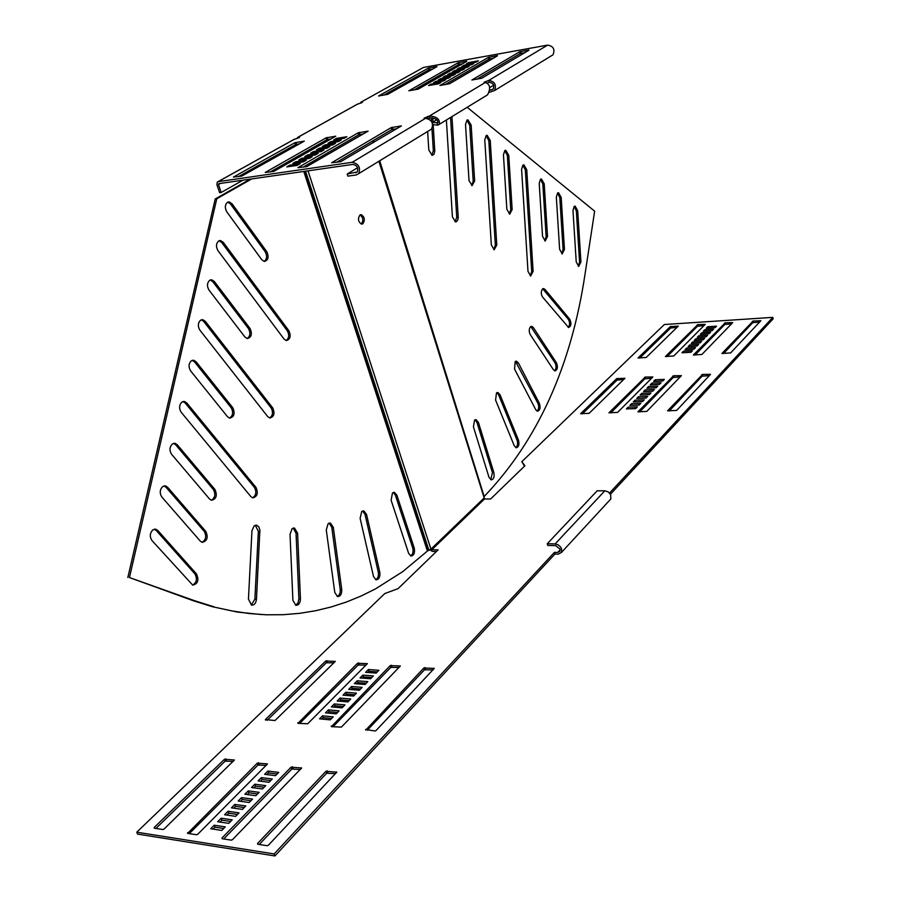 <?xml version="1.0" encoding="UTF-8"?>
<svg xmlns="http://www.w3.org/2000/svg" width="901" height="901" viewBox="0 0 901 901"><rect width="100%" height="100%" fill="white"/><g stroke="black" fill="none" stroke-linecap="round" stroke-linejoin="round"><path stroke-width="1.35" d="M360.118 518.334L361.718 511.554L363.846 510.923L366.527 514.381L379.817 572.315C380.256 577.045 378.994 579.557 376.021 579.827L373.51 576.527L360.118 518.334M326.275 529.934L328.11 523.718L330.397 523.053L333.302 527.322L341.749 589.536C341.851 594.131 340.443 596.473 337.526 596.563L334.789 592.475L326.275 529.934M290.032 534.327L292.048 528.729L294.492 528.054L297.589 533.201L300.45 598.838C300.213 603.208 298.67 605.371 295.821 605.303L292.904 600.314L290.032 534.327M251.953 530.824L254.093 525.914L256.684 525.227L258.835 526.882L259.882 530.115L256.458 599.266C255.907 603.343 254.251 605.292 251.503 605.1L248.439 599.12L251.953 530.824M391.124 500.246L392.453 492.982L394.435 492.385L396.868 495.133L414.257 548.123C415.046 552.932 413.931 555.568 410.924 556.03L408.66 553.428L391.124 500.246M217.941 250.624C215.789 246.683 216.049 243.45 218.695 240.95L220.565 240.556L223.257 242.324L288.906 330.768C291.169 336.163 290.302 339.429 286.293 340.578L284.063 339.069L217.941 250.624M208.964 290.043C206.779 286.113 207.039 282.858 209.73 280.256L211.758 279.817L214.348 281.517L250.05 328.493C252.426 334.046 251.503 337.402 247.268 338.562L244.926 337.008L208.964 290.043M226.782 211.825C224.664 207.861 224.912 204.673 227.525 202.263L229.248 201.903L232.019 203.75L266.786 251.672C269.095 257.044 268.261 260.31 264.308 261.459L261.808 259.77L226.782 211.825M199.842 330.093C197.623 326.196 197.893 322.885 200.619 320.182L202.804 319.709L205.304 321.342L272.71 407.894C275.042 413.469 274.073 416.836 269.804 418.008L267.732 416.622L199.842 330.093M190.561 370.807C188.32 366.921 188.591 363.576 191.361 360.772L193.704 360.254L196.114 361.808L232.785 407.736C235.24 413.491 234.204 416.949 229.665 418.132L227.502 416.712L190.561 370.807M181.135 412.174C178.871 408.322 179.141 404.932 181.946 402.026L184.457 401.463L186.766 402.938L256.008 487.43C258.407 493.196 257.326 496.676 252.776 497.87L250.883 496.62L181.135 412.174M171.55 454.239C169.253 450.399 169.523 446.975 172.384 443.956L175.076 443.337L177.272 444.745L214.967 489.536C217.49 495.494 216.33 499.075 211.498 500.269L209.528 498.996L171.55 454.239M161.808 497.003C159.477 493.185 159.759 489.716 162.653 486.585L165.525 485.921L167.62 487.25L205.833 531.432C208.401 537.503 207.185 541.141 202.184 542.346L200.315 541.141L161.808 497.003M151.909 540.476C149.532 536.692 149.825 533.178 152.765 529.934L155.828 529.214L157.799 530.464L196.553 574.016C199.155 580.188 197.871 583.893 192.724 585.109L151.909 540.476M496.462 392.982L495.584 400.089L514.246 445.758L516.183 447.774C518.751 447.121 519.528 444.598 518.503 440.217L499.987 394.661L497.915 392.521L496.462 392.982M515.158 361.628L514.561 369.117L535.757 409.707L537.458 411.228C540.059 410.372 540.701 407.748 539.384 403.378L518.323 362.833L516.498 361.2L515.158 361.628M530.531 326.748C528.887 328.921 528.797 331.523 530.239 334.564L553.484 369.815L554.926 370.919C557.561 369.838 558.068 367.135 556.458 362.821L533.347 327.547L531.77 326.365L530.531 326.748M542.56 288.951C540.859 291.327 540.859 294.019 542.571 297.037L568.599 327.525C571.245 326.207 571.617 323.436 569.725 319.213L545.004 289.424L543.708 288.59L542.56 288.951M474.545 420.181L473.419 426.871L488.984 477.26L491.146 479.85C493.68 479.377 494.593 476.978 493.872 472.631L478.42 422.4L476.111 419.686L474.545 420.181M466.977 120.115L465.513 124.439L469.016 180.527L472.09 185.629L474.647 180.943L471.155 125.104L467.968 119.867L466.977 120.115M486.18 135.567L484.772 139.846L491.327 244.881L494.187 249.757L496.778 244.993L490.234 140.443L487.171 135.319L486.18 135.567M504.819 150.568L503.445 154.803L506.858 209.257L509.718 214.145L512.151 209.528L508.761 155.321L505.799 150.309L504.819 150.568M522.918 165.131L521.589 169.32L527.986 271.325L530.655 275.999L533.11 271.325L526.747 169.771L523.886 164.86L522.918 165.131M540.487 179.276L539.215 183.432L542.537 236.332L545.195 241.017L547.526 236.479L544.215 183.815L541.456 179.006L540.487 179.276L542.83 183.984L544.215 183.815M557.573 193.028L556.334 197.139L559.622 249.295L562.19 253.891L564.465 249.397L561.188 197.454L558.53 192.746L557.573 193.028L559.814 197.623L561.188 197.454M574.185 206.397L572.98 210.462L576.223 261.909L578.712 266.403L580.931 261.943L577.699 210.721L575.12 206.104L574.185 206.397L576.336 210.879L577.699 210.721M362.81 223.831C365.209 220.069 364.691 217.006 361.256 214.663L359.995 214.956C357.584 218.718 358.102 221.781 361.538 224.146L362.81 223.831M361.312 224.011C363.666 220.554 363.249 217.524 360.085 214.911M261.65 614.572L237.267 612.049L212.388 606.711L231.636 610.867L249.07 613.513L266.234 614.786L283.072 614.707L299.56 613.344L315.654 610.732L331.343 606.925L346.57 601.969L361.335 595.921L375.593 588.826L402.589 571.73L427.423 551.04L431.005 549.081L431.816 549.745L438.1 549.88L398.084 588.635L384.772 593.556L136.783 832.186L274.163 853.934L554.419 552.369L557.719 552.437L559.859 551.322L560.005 549.092L555.669 545.612L547.763 545.465L547.245 543.765L597.149 490.808L604.841 490.786L555.151 543.9L547.245 543.765M609.831 500.044L610.833 498.963L610.653 494.626L608.164 491.867L604.841 490.786M136.783 832.186L137.56 834.089L274.929 855.95L554.926 554.07L558.226 554.149L561.447 552.459L561.661 549.126L560.501 546.896L558.034 544.745L555.151 543.9M431.816 549.745L484.501 498.985L378.893 161.279M436.467 551.457L432.345 551.367L429.923 549.869M484.501 498.985L490.64 498.985L524.934 465.761L521.792 461.695L664.341 324.518L772.81 317.366L609.549 493.038M639.293 404.887L631.792 405.349M642.728 401.395L635.25 401.846M646.13 397.915L638.685 398.377M649.52 394.469L642.086 394.92M623.661 379.524L617.084 380.087L582.384 413.818M659.521 384.276L652.178 384.716M656.21 387.644L648.833 388.094M652.876 391.045L645.476 391.496M635.847 408.412L628.312 408.863M651.603 378.251L644.812 378.825L610.709 412.883M680.154 376.945L673.16 377.53L639.654 411.926M709.335 375.604L702.116 376.201L669.263 410.946M662.821 380.92L655.489 381.36M694.029 349.104L686.934 349.543M697.092 345.984L690.02 346.423M700.111 342.909L701.62 341.366L692.734 341.884L691.213 343.427L700.111 342.909L693.083 343.315M703.152 339.812L696.124 340.24L695.775 338.821L694.254 340.353L703.14 339.823L704.65 338.28L695.775 338.821M677 327.356L670.659 327.987L639.755 358.046M706.147 336.749L699.153 337.177L698.793 335.769L697.284 337.289L706.147 336.76L707.645 335.228L698.793 335.769M690.943 352.246L683.836 352.685M703.985 325.61L697.453 326.263L667.1 356.571M731.533 323.831L724.798 324.495L695.02 355.073M759.644 322.017L752.718 322.704L723.548 353.541M772.81 317.366L773.159 318.785L610.439 494.221M524.517 466.155L521.792 461.695M362.258 678.115L363.441 676.91L371.775 677.552M356.627 683.814L357.843 682.575L366.2 683.24M350.951 689.558L352.201 688.296L360.569 688.983M345.229 695.347L346.502 694.063L354.881 694.772M267.169 720.293L326.32 662.776L334.001 662.843M327.739 713.051L329.09 711.689L337.526 712.466M333.618 707.094L334.947 705.753L343.36 706.519M339.452 701.192L340.747 699.886L349.149 700.618M367.833 672.484L368.993 671.301L377.316 671.909M299.582 723.514L358.136 665.051L366.088 665.129M332.953 726.814L390.831 667.393L399.075 667.483M367.315 730.227L424.461 669.803L433.021 669.905M321.803 719.054L323.177 717.658L331.636 718.469M260.4 781.19L262.078 779.5L270.694 780.581M253.834 787.834L255.546 786.111L264.173 787.226M247.201 794.547L248.946 792.79L257.596 793.939M240.511 801.327L242.279 799.536L250.94 800.707M155.918 828.447L225.194 761.108L233.156 761.469M220.024 822.061L221.905 820.158L230.611 821.43M226.917 815.078L228.764 813.209L237.459 814.459M233.742 808.174L235.555 806.339L244.239 807.544M266.91 774.612L268.554 772.945L277.148 773.993M189.289 833.628L258.001 765.028L266.279 765.422M223.718 838.966L291.8 769.071L300.393 769.488M259.263 844.485L326.646 773.238L335.577 773.689M213.053 829.111L214.979 827.163L223.696 828.481M639.102 405.078L640.825 403.321L631.578 403.659L629.844 405.416L639.102 405.078M642.548 401.576L644.26 399.83L635.025 400.179L633.302 401.914L642.548 401.576M645.961 398.096L647.661 396.361L638.449 396.722L636.737 398.445L645.961 398.096M649.351 394.638L651.04 392.915L641.85 393.286L640.149 394.998L649.351 394.638M624.945 378.274L616.678 378.657L580.604 413.739L589.119 413.311L624.945 378.274M659.397 384.4L661.052 382.722L651.907 383.116L650.252 384.806L659.397 384.4M656.074 387.79L657.73 386.101L648.585 386.484L646.907 388.173L656.074 387.79M652.729 391.203L654.396 389.491L645.229 389.874L643.539 391.575L652.729 391.203M635.644 408.615L637.379 406.847L628.098 407.173L626.353 408.93L635.644 408.615M645.262 377.069L608.952 412.804L617.647 412.365L652.865 376.978L645.262 377.069L645.657 378.521M673.61 375.762L637.931 411.836L646.817 411.397L681.393 375.661L673.61 375.762L674.004 377.226M702.577 374.422L667.573 410.845L676.662 410.405L710.54 374.32L702.577 374.422L702.96 375.897M653.563 381.45L662.697 381.044L664.341 379.366L655.218 379.783L653.563 381.45M693.984 349.149L695.527 347.583L686.596 348.079L685.053 349.644L693.984 349.149M697.059 346.018L698.59 344.464L689.682 344.97L688.139 346.525L697.059 346.018M678.284 326.106L670.299 326.624L638.021 358.012L646.231 357.449L678.284 326.106M712.105 330.678L713.581 329.169L704.773 329.732L703.287 331.23L712.105 330.678M709.132 333.708L710.619 332.187L701.789 332.739L700.291 334.248L709.132 333.708M690.898 352.291L692.452 350.714L683.499 351.21L681.944 352.787L690.898 352.291M697.881 324.597L665.4 356.537L673.779 355.963L705.246 324.349L697.881 324.597L698.241 325.982M725.237 322.817L693.353 355.028L701.913 354.453L732.761 322.558L725.237 322.817L725.598 324.214M753.157 321.004L721.904 353.496L730.643 352.91L760.849 320.733L753.157 321.004L753.518 322.412M706.249 328.234L715.056 327.671L716.532 326.173L707.736 326.736L706.249 328.234M373.374 675.919L370.593 678.757L360.028 677.946L362.821 675.131L373.374 675.919M367.788 681.618L364.984 684.478L354.397 683.634L357.224 680.784L367.788 681.618M362.157 687.35L359.33 690.245L348.721 689.366L351.57 686.494L362.157 687.35M356.481 693.151L353.62 696.068L342.988 695.155L345.86 692.261L356.481 693.151M275.019 720.53L265.39 719.572L325.712 661.03L335.307 661.379L275.019 720.53M339.114 710.844L336.174 713.84L325.486 712.837L328.437 709.864L339.114 710.844M344.959 704.886L342.042 707.859L331.377 706.891L334.294 703.94L344.959 704.886M350.737 698.996L347.854 701.935L337.211 701.001L340.105 698.072L350.737 698.996M378.904 670.288L376.145 673.103L365.603 672.315L368.385 669.511L378.904 670.288M297.972 723.345L357.517 663.282L367.371 663.654L307.725 723.762L297.972 723.345M331.377 726.668L390.223 665.602L400.348 665.997L341.411 727.096L331.377 726.668L331.208 726.082M365.795 730.069L423.853 667.99L434.259 668.396L376.1 730.52L374.906 730.981L365.581 729.483M322.524 715.833L333.224 716.847L330.262 719.865L319.551 718.84L322.524 715.833L323.177 717.658M272.271 778.971L269.027 782.282L258.103 780.897L261.369 777.608L272.271 778.971M265.75 785.616L262.473 788.961L251.537 787.542L254.825 784.208L265.75 785.616M259.173 792.328L255.85 795.707L244.892 794.243L248.226 790.887L259.173 792.328M252.517 799.097L249.172 802.509L238.202 801.012L241.558 797.622L252.517 799.097M164.072 829.044L162.811 829.517L154.229 828.188L154.172 827.512L224.484 759.261L234.418 760.005L164.072 829.044M232.188 819.831L228.73 823.345L217.693 821.712L221.162 818.221L232.188 819.831M239.024 812.86L235.611 816.34L224.597 814.752L228.021 811.283L239.024 812.86M245.804 805.945L242.425 809.391L231.433 807.848L234.823 804.424L245.804 805.945M278.736 772.382L275.515 775.671L264.612 774.319L267.845 771.065L278.736 772.382M187.633 833.369L257.303 763.158L267.507 763.935L197.758 834.258L196.486 834.743L187.633 833.369M222.096 838.718L221.984 838.009L291.102 767.179L301.61 767.99L232.526 839.642L231.242 840.137L222.096 838.718M257.686 844.237L257.54 843.516L325.948 771.312L336.771 772.168L268.43 845.194L267.124 845.701L257.686 844.237M214.224 825.226L225.273 826.881L221.781 830.429L210.733 828.751L214.224 825.226L214.979 827.163M708.085 328.11L707.736 326.736M683.882 352.64L683.499 351.21M702.149 334.136L701.789 332.739M705.134 331.118L704.773 329.732M693.106 343.292L692.734 341.884M690.053 346.389L689.682 344.97M686.979 349.498L686.596 348.079M655.613 381.236L655.218 379.783M628.515 408.66L628.098 407.173M645.623 391.349L645.229 389.874M648.979 387.948L648.585 386.484M652.313 384.581L651.907 383.116M642.255 394.762L641.85 393.286M638.854 398.197L638.449 396.722M635.43 401.666L635.025 400.179M631.984 405.146L631.578 403.659M379.512 160.896L484.22 497.386L483.781 498.298M467.168 107.298L594.637 211.172L585.177 273.194C571.437 365.952 537.762 440.398 484.164 496.519L484.006 496.71M433.877 80.166L432.784 79.265M578.273 266.279L579.557 262.067L576.336 210.879M561.762 253.767L563.08 249.532L559.814 197.623M544.778 240.905L546.13 236.625L542.83 183.984M530.25 275.886L531.714 271.449L525.339 169.951L522.895 165.153M509.313 214.044L510.743 209.696L507.353 155.513L504.785 150.591M493.804 249.656L495.347 245.14L488.815 140.646L486.135 135.601M431.77 155.276L433.336 150.782L431.962 128.584M427.637 131.467L428.797 150.005L432.108 155.344L433.91 154.42L434.811 151.143L433.178 124.642M433.009 121.984L432.762 117.828M431.523 121.477L431.286 117.783M471.719 185.55L473.205 181.135L469.725 125.329L466.909 120.16M455.129 221.815L456.751 217.22L450.545 117.457M446.378 120.002L452.403 216.803L455.489 221.894L456.458 221.714L457.899 219.743L458.204 217.051L451.953 116.601M490.752 479.715L492.43 472.642L476.967 422.445L475.041 419.843M568.171 327.39C569.984 325.137 570.04 322.445 568.34 319.314L542.717 288.827M554.509 370.784C556.334 368.768 556.525 366.133 555.061 362.889L530.779 326.579M537.041 411.093C538.877 409.291 539.192 406.745 537.976 403.423L515.473 361.402M515.766 447.639C517.602 446.051 518.041 443.585 517.084 440.251L498.546 394.717L496.868 392.701M274.929 855.95L274.163 853.934M554.926 554.07L554.419 552.369M268.554 772.945L267.845 771.065M235.555 806.339L234.823 804.424M228.764 813.209L228.021 811.283M221.905 820.158L221.162 818.221M242.279 799.536L241.558 797.622M248.946 792.79L248.226 790.887M255.546 786.111L254.825 784.208M262.078 779.5L261.369 777.608M368.993 671.301L368.385 669.511M340.747 699.886L340.105 698.072M334.947 705.753L334.294 703.94M329.09 711.689L328.437 709.864M346.502 694.063L345.86 692.261M352.201 688.296L351.57 686.494M357.843 682.575L357.224 680.784M363.441 676.91L362.821 675.131M213.976 606.79L195.066 600.877L129.451 577.552L216.769 198.772L251.717 178.927M212.388 606.711L193.478 600.798L129.451 577.552M127.841 577.496L215.215 198.986L216.769 198.772M215.215 198.986L250.174 179.141M154.274 529.202L156.2 530.441L194.965 573.96C197.477 578.847 196.688 582.553 192.589 585.064M163.982 485.943L166.032 487.261L204.257 531.41C206.712 536.196 205.98 539.823 202.061 542.301M173.533 443.393L175.684 444.79L213.391 489.536C215.801 494.232 215.125 497.791 211.375 500.235M182.937 401.542L185.189 403.006L254.442 487.441C256.729 491.969 256.109 495.426 252.595 497.825M192.183 360.366L194.537 361.909L231.219 407.804C233.528 412.298 232.965 415.721 229.541 418.098M201.295 319.855L203.739 321.466L271.156 407.95C273.341 412.298 272.834 415.643 269.624 417.963M227.795 202.128L230.465 203.953L265.243 251.852C267.349 255.997 266.989 259.184 264.151 261.425M210.26 279.986L212.794 281.675L248.496 328.606C250.703 332.92 250.253 336.231 247.133 338.539M219.089 240.747L221.702 242.504L287.363 330.881C289.458 335.059 289.041 338.28 286.113 340.544M393.253 492.487L395.37 495.133L412.759 548.09C413.57 551.829 412.838 554.442 410.574 555.917M255.31 525.26L258.35 531.32L254.882 599.199L251.278 605.033M293.174 528.099L296.035 533.178L298.895 598.771L298.028 602.938L295.562 605.224M329.135 523.121L331.771 527.299L340.218 589.479C340.443 593.061 339.44 595.392 337.222 596.473M362.63 511.002L365.018 514.37L378.307 572.27C378.814 575.953 377.947 578.442 375.694 579.715M292.555 147.787L292.926 146.086M294.233 146.84L294.604 145.151M298.389 136.986L357.021 104.37L361.977 102.579L362.517 102.095L361.29 102.038L361.526 102.804M297.105 138.439L297.623 137.414L299.706 137.053L299.076 137.616L293.467 139.723L218.031 181.675M242.932 180.189L221.196 192.476L219.641 192.69L216.916 184.761L217.254 182.115L218.143 181.664L352.223 162.281C358.632 163.734 360.794 167.507 358.722 173.611L356.233 174.963L347.854 176.134L347.189 174.028L357.596 167.721M221.196 192.476L218.47 184.536L218.83 183.646L352.888 164.399C357.168 165.367 358.609 167.89 357.224 171.956L347.189 174.028M238.63 176.54L295.483 144.656L299.628 143.811M270.379 171.911L326.703 139.79L331.151 138.9M303.063 167.158L358.789 134.778L363.565 133.844M336.704 162.259L391.789 129.631L396.902 128.64M427.998 118.583L429.991 118.02C435.397 118.099 438.021 119.687 437.875 122.795L437.086 123.178L437.683 125.171L432.717 124.597M489.784 90.269L493.162 89.098C494.615 85.336 493.354 83.072 489.378 82.306L486.912 82.937M432.604 69.095L428.718 69.94L383.713 95.179M462.585 63.746L458.429 64.635L413.976 89.999M493.331 58.261L488.871 59.207L445.015 84.683M524.866 52.63L520.102 53.632L476.888 79.232M338.382 141.637L328.02 143.236L330.881 141.592L341.231 139.993L338.382 141.637M332.66 144.937L322.288 146.525L325.16 144.881L335.532 143.282L332.66 144.937M326.894 148.271L316.488 149.848L319.393 148.181L329.789 146.593L326.894 148.271M321.071 151.627L310.654 153.204L313.582 151.526L323.988 149.938L321.071 151.627M303.288 161.887L292.802 163.441L295.81 161.718L306.284 160.164L303.288 161.887M241.727 176.089L233.427 177.08L294.852 142.741L304.29 141.142L241.727 176.089M309.268 158.441L298.805 159.995L301.79 158.283L312.242 156.729L309.268 158.441M315.192 155.017L304.752 156.583L307.703 154.893L318.143 153.316L315.192 155.017M344.058 138.36L333.719 139.97L336.546 138.349L346.874 136.738L344.058 138.36M273.78 171.415L265.232 172.451L326.083 137.842L335.769 136.209L273.78 171.415M306.779 166.617L297.949 167.676L358.17 132.807L368.126 131.129L306.779 166.617M340.769 161.673L331.647 162.777L391.169 127.627L401.395 125.915L340.769 161.673M286.743 166.91L289.784 165.176L300.27 163.633L297.24 165.379L286.743 166.91M429.552 130.296L431.613 129.046C433.753 123.178 431.725 119.596 425.554 118.313L424.078 118.2L429.383 116.015L429.991 118.02M489.209 92.364L494.503 90.573C496.688 84.931 494.795 81.529 488.826 80.38L484.119 82.239L485.357 82.464C490.167 84.322 490.887 88.444 487.531 94.842L484.851 96.486M361.222 102.038L423.47 67.451L547.639 45.118C553.405 46.142 555.185 49.375 552.989 54.815L551.018 56.02M445.804 79.648L435.859 81.36L433.46 82.746L443.405 81.022L445.804 79.648M450.568 76.889L440.645 78.624L438.258 79.986L448.191 78.263L450.568 76.889M455.298 74.164L445.398 75.898L443.033 77.249L452.944 75.526L455.298 74.164M459.994 71.461L450.106 73.195L447.763 74.535L457.652 72.812L459.994 71.461M473.836 63.464L464.015 65.21L461.729 66.528L471.55 64.782L473.836 63.464M436.827 66.494L428.2 68.194L378.555 95.99L387.689 94.335L436.884 66.697M469.263 66.111L459.42 67.845L457.111 69.174L466.955 67.44L469.263 66.111M464.646 68.769L454.78 70.515L452.448 71.843L462.326 70.109L464.646 68.769M441.006 82.419L431.038 84.131L428.606 85.527L438.584 83.816L441.006 82.419M466.741 61.133L457.911 62.867L408.874 90.798L418.244 89.098L466.797 61.347M497.397 55.637L488.365 57.416L439.981 85.471L449.588 83.737L497.465 55.862M528.842 50.005L519.584 51.819L471.91 80.009L481.776 78.229L528.91 50.231M468.588 62.597L466.301 63.903L476.122 62.146L478.386 60.84L468.588 62.597L468.835 63.453M485.357 82.464L429.383 116.015C436.85 116.511 440.15 119.292 439.283 124.349L437.683 125.171M436.67 119.777L432.097 122.547M437.92 122.671L432.131 122.615M292.859 146.12L292.487 147.82M289.784 165.176L290.19 166.415M336.546 138.349L336.895 139.475M307.703 154.893L308.097 156.087M301.79 158.283L302.184 159.5M295.81 161.718L296.215 162.935M313.582 151.526L313.953 152.697M319.393 148.181L319.765 149.352M325.16 144.881L325.531 146.03M330.881 141.592L331.241 142.741M489.739 87.6L493.669 85.212M423.47 67.451L360.794 102.275L360.704 103.142M424.675 73.555L424.337 72.395M431.038 84.131L431.309 85.066M454.78 70.515L455.039 71.393M459.42 67.845L459.679 68.724M464.015 65.21L464.274 66.077M450.106 73.195L450.376 74.085M445.398 75.898L445.668 76.799M440.645 78.624L440.916 79.525M435.859 81.36L436.14 82.284M431.005 549.081L483.724 498.354M373.127 142.763L372.575 141.018M430.948 549.148L308.029 170.841M306.667 166.629L306.239 165.311M302.905 155.051L302.443 153.62M560.14 549.824L557.719 552.437M752.718 322.704L752.358 321.285M724.798 324.495L724.449 323.099M697.453 326.263L697.104 324.878M670.659 327.987L670.299 326.624M671.448 327.705L671.076 326.342M702.116 376.201L701.733 374.726M673.16 377.53L672.765 376.066M644.812 378.825L644.418 377.373M617.084 380.087L616.678 378.657M617.906 379.794L617.512 378.364M373.757 142.392L373.205 140.635M484.164 496.519L379.726 160.772M373.971 142.257L373.431 140.511M579.557 262.067L580.931 261.943M563.08 249.532L564.465 249.397M546.13 236.625L547.526 236.479M531.714 271.449L533.11 271.325M525.339 169.951L526.747 169.771M510.743 209.696L512.151 209.528M507.353 155.513L508.761 155.321M495.347 245.14L496.778 244.993M488.815 140.646L490.234 140.443M433.336 150.782L434.789 150.58M473.205 181.135L474.647 180.943M469.725 125.329L471.155 125.104M456.751 217.22L458.204 217.051M476.967 422.445L478.42 422.4M492.43 472.642L493.872 472.631M543.607 289.536L545.004 289.424M568.34 319.314L569.725 319.213M531.939 327.649L533.347 327.547M555.061 362.889L556.458 362.821M516.904 362.912L518.323 362.833M537.976 403.423L539.384 403.378M498.546 394.717L499.987 394.661M517.084 440.251L518.503 440.217M257.821 844.26L257.54 843.516M336.636 772.551L336.422 771.943M327.874 772.765L327.176 770.851M326.646 773.238L325.948 771.312M222.265 838.741L221.984 838.009M301.497 768.35L301.283 767.776M293.016 768.609L292.318 766.717M291.8 769.071L291.102 767.179M187.825 833.402L187.543 832.682M259.195 764.577L258.497 762.708M258.001 765.028L257.303 763.158M226.376 760.658L225.678 758.811M225.194 761.108L224.484 759.261M154.454 828.222L154.172 827.512M434.079 668.767L433.888 668.193M425.599 669.375L424.99 667.562M424.461 669.803L423.853 667.99M391.946 666.977L391.338 665.186M390.831 667.393L390.223 665.602M298.028 723.357L297.814 722.782M359.24 664.645L358.621 662.877M358.136 665.051L357.517 663.282M327.412 662.37L326.804 660.624M326.32 662.776L325.712 661.03M265.592 720.147L265.39 719.572M428.921 550.32L305.563 171.19M300.709 156.301L300.247 154.871M297.116 145.23L296.801 144.261M428.335 550.534L304.887 171.291M300.112 156.639L299.65 155.22M296.508 145.568L296.125 144.397M427.423 551.04L303.783 171.449M299.143 157.202L298.681 155.772M295.528 146.12L295.123 144.858M193.478 600.798L195.066 600.877M156.2 530.441L157.799 530.464M194.965 573.96L196.553 574.016M166.032 487.261L167.62 487.25M204.257 531.41L205.833 531.432M175.684 444.79L177.272 444.745M213.391 489.536L214.967 489.536M254.442 487.441L256.008 487.43M185.189 403.006L186.766 402.938M231.219 407.804L232.785 407.736M194.537 361.909L196.114 361.808M271.156 407.95L272.71 407.894M203.739 321.466L205.304 321.342M265.243 251.852L266.786 251.672M230.465 203.953L232.019 203.75M248.496 328.606L250.05 328.493M212.794 281.675L214.348 281.517M287.363 330.881L288.906 330.768M221.702 242.504L223.257 242.324M395.37 495.133L396.868 495.133M412.759 548.09L414.257 548.123M258.35 531.32L259.916 531.342M254.882 599.199L256.458 599.266M296.035 533.178L297.589 533.201M298.895 598.771L300.45 598.838M331.771 527.299L333.302 527.322M340.218 589.479L341.749 589.536M365.018 514.37L366.527 514.381M378.307 572.27L379.817 572.315M489.378 82.306L488.826 80.38L547.639 45.118M357.888 103.919L298.501 136.963L298.76 137.774M294.762 139.036L218.143 181.664M425.554 118.313L352.223 162.281M427.513 116.533L428.121 118.549M357.382 171.753L355.568 172.857M220.486 183.41L218.47 184.536M392.307 127.255L392.915 129.26M391.169 127.627L391.789 129.631M359.285 132.436L359.904 134.407M358.17 132.807L358.789 134.778M327.176 137.47L327.806 139.418M326.083 137.842L326.703 139.79M295.945 142.381L296.564 144.295M294.852 142.741L295.483 144.656M491.574 89.976L493.32 88.906M519.584 51.819L520.102 53.632M520.587 51.481L521.093 53.305M488.365 57.416L488.871 59.207M489.356 57.09L489.862 58.88M457.911 62.867L458.429 64.635M458.891 62.541L459.409 64.32M428.2 68.194L428.718 69.94M429.169 67.868L429.687 69.625M360.377 214.765L361.256 214.663M610.833 498.963L561.447 552.459M373.228 140.624L373.769 142.381M379.535 160.885L484.22 497.386M557.967 192.814L558.53 192.746M540.859 179.085L541.456 179.006M523.256 164.951L523.886 164.86M505.146 150.399L505.799 150.309M486.472 135.42L487.171 135.319M467.247 119.979L467.968 119.867M475.413 419.708L476.111 419.686M543.112 288.647L543.708 288.59M531.162 326.399L531.77 326.365M515.868 361.233L516.498 361.2M497.251 392.554L497.915 392.521M154.341 529.191L155.828 529.214M164.038 485.932L165.525 485.921M173.589 443.382L175.076 443.337M182.982 401.519L184.457 401.463M192.24 360.344L193.704 360.254M201.351 319.832L202.804 319.709M227.874 202.094L229.248 201.903M210.327 279.963L211.758 279.817M219.168 240.713L220.565 240.556M393.579 492.385L394.435 492.385M255.501 525.215L256.684 525.227M293.422 528.042L294.492 528.054M329.406 523.042L330.397 523.053M362.934 510.912L363.846 510.923M439.283 124.349L487.531 94.842M358.722 173.611L431.613 129.046M552.989 54.815L494.503 90.573"/></g></svg>
